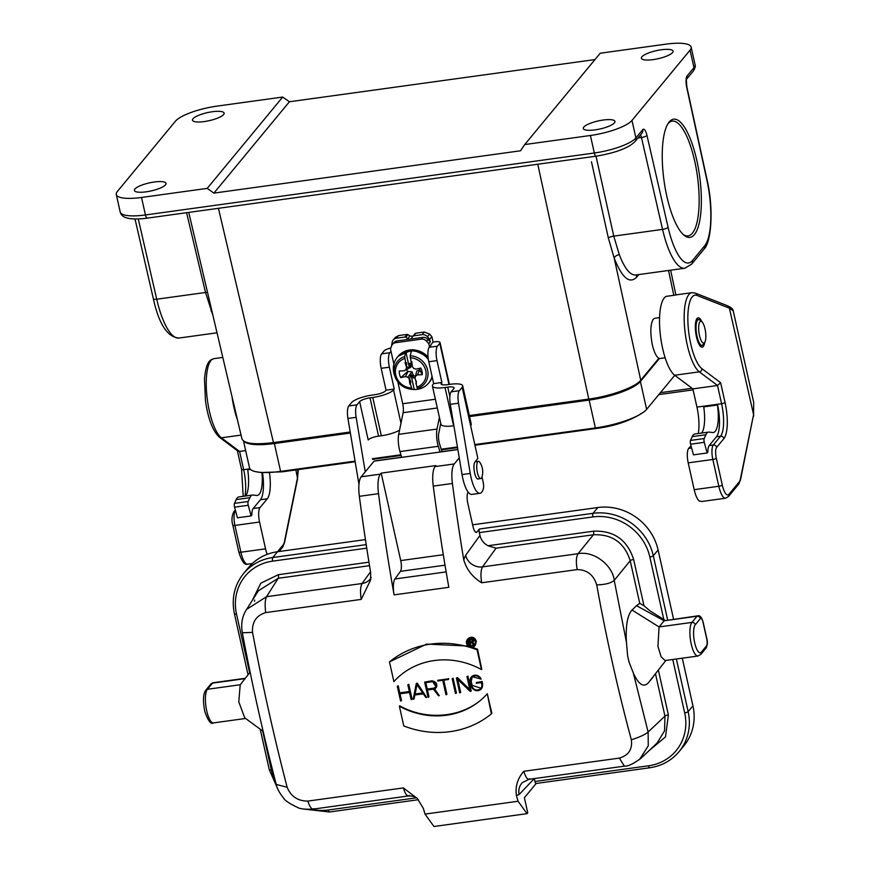 <?xml version="1.0" encoding="UTF-8"?>
<svg xmlns="http://www.w3.org/2000/svg" width="870" height="870" viewBox="0 0 870 870"><rect width="100%" height="100%" fill="white"/><g stroke="black" fill="none" stroke-linecap="round" stroke-linejoin="round"><path stroke-width="1.3" d="M393.196 339.985L395.371 337.353L398.612 335.581L407.127 334.406L407.976 334.613L405.79 337.245A1.164 1.066 -140.4 0 0 404.952 337.038L396.437 338.212A5.796 5.329 -140.4 0 0 392.305 341.605L391.598 345.727M430.269 341.997L428.812 343.759L426.626 341.236A5.796 5.329 -140.4 0 0 421.276 339.159L422.722 337.397A5.796 5.329 39.6 0 1 428.073 339.485L430.269 341.997L429.66 339.267L427.464 336.744A5.796 5.329 -140.4 0 0 422.113 334.667L413.598 335.842A1.164 1.066 -140.4 0 0 412.891 336.266L409.955 336.005L407.976 334.613M422.113 334.667L424.288 332.035L415.773 333.21L413.011 336.135M424.288 332.035L429.649 334.102L431.846 336.614L433.075 342.073L436.359 341.616A8.689 2.208 -12.6 0 1 440.057 342.584A8.689 2.208 -12.6 0 1 439.785 343.346L437.458 346.162A11.593 3.48 82.1 0 0 437.001 360.615L441.895 382.485L441.612 384.529M469.343 415.555L588.783 399.069L537.78 164.234M218.435 208.321L273.463 442.602L350.197 432.009M665.126 357.787L660.134 358.483A20.282 6.09 -97.9 0 1 652.272 344.542C650.086 332.547 650.412 324.108 653.239 319.225L654.74 318.279L659.58 317.615M596.015 156.187L613.763 236.129L619.309 254.649A4.633 2.719 -20.5 0 0 614.22 258.183L640.733 380.233L658.894 358.255M141.516 197.457A34.767 8.82 -12.6 0 1 116.297 194.499A34.767 8.82 -12.6 0 1 117.374 191.454L175.457 121.191A34.767 8.82 -12.6 0 1 217.011 106.118L282.706 97.048L207.212 188.388L141.516 197.457L145.431 214.955L594.33 153L590.415 135.492A34.767 8.82 -12.6 0 0 631.979 120.419L690.051 50.155A34.767 8.82 -12.6 0 0 691.139 47.11A34.767 8.82 -12.6 0 0 665.92 44.152L600.224 53.222L524.73 144.561L590.415 135.492M273.463 442.602C254.714 444.885 244.209 443.656 241.947 438.937L188.746 212.41M640.733 380.233C635.372 387.215 610.61 396.187 588.783 399.069M192.977 118.766A16.226 4.122 167.4 0 1 209.909 112.132A16.226 4.122 167.4 0 1 224.134 113.111A16.226 4.122 167.4 0 1 209.202 120.669A16.226 4.122 167.4 0 1 192.466 120.19A16.226 4.122 167.4 0 1 192.977 118.766M134.893 189.029A16.226 4.122 167.4 0 1 151.826 182.395A16.226 4.122 167.4 0 1 166.061 183.374A16.226 4.122 167.4 0 1 151.119 190.932A16.226 4.122 167.4 0 1 134.393 190.454A16.226 4.122 167.4 0 1 134.893 189.029M641.875 56.811A16.226 4.122 167.4 0 1 658.807 50.166A16.226 4.122 167.4 0 1 673.043 51.156A16.226 4.122 167.4 0 1 658.101 58.714A16.226 4.122 167.4 0 1 641.375 58.236A16.226 4.122 167.4 0 1 641.875 56.811M583.803 127.074A16.226 4.122 167.4 0 1 600.735 120.43A16.226 4.122 167.4 0 1 614.959 121.419A16.226 4.122 167.4 0 1 600.028 128.977A16.226 4.122 167.4 0 1 583.302 128.499A16.226 4.122 167.4 0 1 583.803 127.074M694.39 234.606A59.682 17.933 -97.9 0 1 683.95 235.15A59.682 17.933 -97.9 0 1 664.027 180.721A59.682 17.933 -97.9 0 1 668.454 122.942A59.682 17.933 -97.9 0 1 696.424 158.742A59.682 17.933 -97.9 0 1 694.39 234.606M524.73 144.561L520.477 150.793L213.9 193.107L207.212 188.388M594.96 59.584L289.405 101.757L282.706 97.048M638.787 274.583L636.579 277.247C629.543 284.229 622.083 277.878 614.22 258.183L608.358 238.043L591.469 161.776M289.405 101.757L213.9 193.107M619.309 254.649C624.66 268.536 630.13 275.322 635.709 275.007M212.976 315.603L205.516 292.472L186.582 212.715M211.018 311.003A4.633 2.697 158.5 0 1 211.878 310.938M683.08 234.378A57.942 17.411 82.1 0 0 688.083 235.9A57.942 17.411 82.1 0 0 692.379 233.193A57.942 17.411 82.1 0 0 696.185 168.432A57.942 17.411 82.1 0 0 672.238 121.104A57.942 17.411 82.1 0 0 667.834 123.921M392.348 344.476L393.805 342.726A5.796 5.329 39.6 0 1 397.046 340.942L395.589 342.704A5.796 5.329 -140.4 0 0 391.467 346.097L390.499 349.044L393.871 364.128M422.722 337.397L397.046 340.942M412.891 336.266L411.64 338.104A2.893 2.664 39.6 0 1 407.769 338.637L405.79 337.245M453.879 425.745L453.585 425.789A17.378 4.415 167.4 0 1 440.97 424.31L432.412 386.03A17.378 4.415 -12.6 0 1 432.955 384.496L433.684 383.626L428.79 361.746A11.593 3.48 -97.9 0 1 429.247 347.293L430.987 345.194M432.412 386.03A17.378 4.415 -12.6 0 0 445.027 387.509L447.756 387.128A8.689 2.208 167.4 0 1 454.064 387.868A8.689 2.208 167.4 0 1 453.792 388.629L451.138 391.837L459.349 390.706L462.155 387.324A17.378 4.415 -12.6 0 0 462.688 385.791A17.378 4.415 -12.6 0 0 450.084 384.312L447.343 384.692A8.689 2.208 167.4 0 1 441.046 383.953A8.689 2.208 167.4 0 1 441.308 383.191M381.625 353.862L389.836 352.731A11.593 3.48 82.1 0 0 389.379 367.183L381.158 368.314A11.593 3.48 -97.9 0 1 381.625 353.862L383.942 351.056A8.689 2.208 -12.6 0 1 390.847 347.967M381.158 368.314L386.052 390.195L385.475 390.902A8.689 2.208 167.4 0 1 375.079 394.665L372.349 395.045A17.378 4.415 -12.6 0 0 351.567 402.582L348.772 405.964A11.593 3.48 82.1 0 0 347.935 418.47L358.962 484.438M389.836 352.731L391 351.317M399.537 430.215A17.378 4.415 167.4 0 1 381.321 435.761L372.762 397.481A17.378 4.415 -12.6 0 0 393.534 389.945L394.262 389.064L389.379 367.183M430.878 344.737L433.075 342.073M429.66 339.267L431.846 336.614M429.53 346.956L428.812 343.759M440.002 452.041L438.273 446.288A14.485 4.35 -97.9 0 1 437.012 429.051L439.415 417.339M440.764 423.375L438.741 433.271A8.689 2.61 82.1 0 0 439.491 443.602L441.916 451.671M401.69 457.337L399.95 451.573A14.485 4.35 -97.9 0 1 398.699 434.337L403.125 412.695A8.689 2.61 82.1 0 0 402.723 403.745L397.829 381.865M378.493 436.153L381.321 435.761M372.762 397.481L370.022 397.851L378.58 436.142A8.689 2.208 -12.6 0 0 368.195 439.915L359.636 401.625L356.983 404.833A11.593 3.48 82.1 0 0 356.145 417.328L365.259 471.844M386.052 390.195L394.262 389.064M359.636 401.625A8.689 2.208 167.4 0 1 370.022 397.851M441.895 382.485L433.684 383.626M478.489 478.859A8.841 2.653 -97.9 0 1 478.032 479.065A8.841 2.653 -97.9 0 1 474.389 471.855A8.841 2.653 -97.9 0 1 474.966 461.97L477.869 458.457L462.155 387.324M459.349 390.706A11.593 3.48 82.1 0 0 458.512 403.201L470.257 473.432A23.175 6.96 82.1 0 0 480.001 493.279A23.175 6.96 82.1 0 0 483.372 488.603A5.796 1.74 82.1 0 0 483.187 482.274L481.991 476.901A8.689 2.61 -97.9 0 1 480.751 478.554A8.689 2.61 -97.9 0 1 477.01 470.496A8.689 2.61 -97.9 0 1 478.38 461.328A8.689 2.61 -97.9 0 1 479.99 462.546A17.454 17.454 0 0 1 481.98 476.945M480.001 493.279L471.79 494.41A23.175 6.96 -97.9 0 1 462.046 474.574L450.301 404.332A11.593 3.48 -97.9 0 1 451.138 391.837M462.688 385.791L471.246 424.081A17.378 4.415 167.4 0 1 470.713 425.604M411.923 363.399A6.645 6.112 -140.4 0 0 410.857 363.66L410.944 367.14L404.169 370.772L406.04 369.511L406.54 367.292L405.061 362.594L406.616 362.866L406.54 367.292M410.944 367.14L406.04 369.511M406.975 369.554A6.645 6.112 -140.4 0 0 407.486 371.675L400.787 377.634A11.875 10.918 39.6 0 1 399.308 371.012L404.169 370.772M400.787 377.634L405.463 376.558L407.769 377.243L409.596 378.863L410.868 381.865L410.466 384.094L411.967 389.194L414.261 389.51A20.064 18.455 -140.4 0 0 419.731 388.749L417.448 388.444L415.936 383.344A11.875 10.918 39.6 0 0 416.48 383.104L415.001 378.396L415.512 376.177L417.372 374.916L422.233 374.676L419.829 369.978A6.645 6.112 -140.4 0 0 419.558 368.325M417.372 374.916L419.829 369.978M415.512 376.177L416.686 371.185L419.351 369.859M412.097 362.116L411.075 361.594A11.875 10.918 39.6 0 1 411.695 361.681L412.337 366.498L413.783 368.445L416.077 369.13L420.754 368.053A11.875 10.918 39.6 0 1 422.233 374.676M407.769 377.243L411.999 371.827L413.62 375.992A6.645 6.112 -140.4 0 0 415.599 375.775M405.463 376.558L408.084 371.414L411.999 371.827M407.486 371.675L408.084 371.414M411.151 364.095L410.009 364.889L409.542 363.41L410.857 363.66M406.953 367.01L409.378 367.662L410.009 364.889M413.62 375.992L412.761 377.819L412.554 376.308L413.674 375.351M409.204 379.2L409.846 384.018L410.868 381.865M412.554 376.308L410.76 373.861L409.596 378.863M409.542 363.41A7.83 7.199 39.6 0 1 411.858 362.931M405.061 362.594A11.875 10.918 39.6 0 1 405.605 362.344L406.616 362.866M415.175 377.645A7.83 7.199 39.6 0 1 412.761 377.819M410.466 384.094A11.875 10.918 39.6 0 1 409.846 384.018M415.936 383.344L416.338 381.114M414.261 389.51L410.76 373.861M411.075 361.594L410.151 355.797L411.347 351.262A20.064 18.455 -140.4 0 0 405.877 352.013L404.67 356.559L405.605 362.344M409.378 367.662L405.877 352.013M411.967 389.194A17.53 16.117 39.6 0 1 409.422 388.933A17.53 16.117 39.6 0 1 395.219 377.199L394.632 375.644A20.282 18.64 39.6 0 1 396.372 358.549A20.282 18.64 39.6 0 1 397.318 357.287A20.282 18.64 39.6 0 1 428.366 359.538M432.031 376.264A20.282 18.64 39.6 0 1 428.584 383.126A20.282 18.64 39.6 0 1 411.053 389.227L409.422 388.933C402.647 387.487 397.916 383.583 395.219 377.199A17.53 16.117 39.6 0 1 396.731 362.409A17.53 16.117 39.6 0 1 404.67 356.559M438.273 446.288L399.95 451.573M421.276 339.159L395.589 342.704M350.371 433.042L274.365 443.537A42.88 10.875 167.4 0 1 244.187 441.471M355.058 461.111L280.586 471.388A42.88 10.875 167.4 0 1 255.508 471.638A42.88 10.875 167.4 0 1 249.494 467.745L243.524 441.057M659.449 358.451L640.396 381.495A42.88 10.875 167.4 0 1 589.142 400.08L469.572 416.589M640.396 381.495L646.627 409.346A42.88 10.875 167.4 0 1 644.17 411.673A42.88 10.875 167.4 0 1 595.374 427.942L474.77 444.581M457.435 446.973L441.177 449.224M400.918 454.782L372.393 458.718M646.627 409.346L674.761 375.307M699.926 321.802A11.005 3.306 -97.9 0 1 701.851 321.704A11.005 3.306 -97.9 0 1 705.526 331.742A11.005 3.306 -97.9 0 1 704.711 342.399A11.005 3.306 -97.9 0 1 699.545 335.798A11.005 3.306 -97.9 0 1 699.926 321.802M701.959 501.468L699.197 500.989A17.378 5.22 -97.9 0 1 694.195 489.669L688.203 462.862A11.593 3.48 -97.9 0 1 688.659 448.42L690.965 445.625M698.251 433.521A26.078 7.83 82.1 0 0 696.946 407.116L692.879 388.879L717.511 385.475L720.632 382.713L701.927 368.684A37.66 11.321 -97.9 0 1 688.094 325.554A37.66 11.321 -97.9 0 1 696.968 295.43L729.408 308.165L727.842 305.935M728.244 306.077C731.539 307.741 733.203 309.35 733.247 310.916L729.843 308.371A2.893 2.719 -66 0 0 728.31 306.109M277.497 551.732L283.163 544.892A14.485 4.35 82.1 0 0 284.414 541.749A2.893 2.099 11.6 0 1 284.512 542.706L297.605 478.717L295.865 469.952M245.666 450.606L239.587 451.443L237.662 450.932M267.144 554.375A17.378 5.22 -97.9 0 1 265.546 548.829L259.554 522.033A11.593 3.48 -97.9 0 1 260.01 507.58L267.275 498.793A26.078 7.83 82.1 0 0 269.493 472.867M262.479 472.671A26.078 7.83 -97.9 0 1 260.424 499.739L253.17 508.526A11.593 3.48 -97.9 0 0 251.821 515.083L251.136 515.91L237.445 517.802L234.563 507.156A2.893 0.87 82.1 0 1 234.476 503.382L236.194 499.576A23.175 6.96 82.1 0 1 238.858 496.922L252.539 495.041A23.175 6.96 82.1 0 0 249.886 497.683L248.157 501.501A2.893 0.87 82.1 0 0 248.244 505.274L251.136 515.91M250.375 469.289L247.722 469.833A26.078 7.83 -97.9 0 1 245.655 495.987M237.466 419.884A40.564 12.191 -97.9 0 1 232.051 396.796M729.386 308.165L753.572 414.544L753.703 402.451L733.247 310.916M701.872 321.726A14.779 4.437 82.1 0 0 698.164 317.844A14.779 4.437 82.1 0 0 696.479 336.962A14.779 4.437 82.1 0 0 702.21 347.119A14.779 4.437 82.1 0 0 704.722 342.378L703.232 344.574A13.061 3.926 -97.9 0 1 697.109 336.733A13.061 3.926 -97.9 0 1 697.555 320.138A13.061 3.926 -97.9 0 1 699.839 320.019L696.479 318.953M694.195 489.669L718.827 486.265A17.378 5.22 82.1 0 0 725.558 498.216L728.473 496.52L738.673 484.166L740.533 479.772L753.398 415.479L740.435 478.804A14.485 4.35 -97.9 0 1 739.185 481.947L728.973 494.29A14.485 4.35 -97.9 0 1 722.285 485.014L716.304 458.207A8.689 2.61 -97.9 0 1 716.641 447.376L723.905 438.589A28.971 8.711 82.1 0 0 725.047 402.462L720.632 382.713M753.681 415.512A2.893 2.077 -169 0 0 753.572 414.544L753.387 415.523M709.191 445.581L716.445 436.794A26.078 7.83 -97.9 0 0 717.598 404.8L717.424 405.007A26.078 7.83 -97.9 0 1 713.313 432.51A26.078 7.83 -97.9 0 1 712.693 432.52L709.115 432.096A23.175 6.96 82.1 0 0 708.561 432.096A23.175 6.96 82.1 0 0 705.907 434.739L704.178 438.556A2.893 0.87 82.1 0 0 704.265 442.33L707.158 452.965L707.843 452.139A11.593 3.48 -97.9 0 1 709.191 445.581L713.291 445.016A2.893 2.664 39.6 0 1 716.641 447.376M717.598 404.8L703.743 406.888A26.078 7.83 -97.9 0 1 701.677 433.042M692.879 388.879L674.685 375.242A40.564 12.191 -97.9 0 1 660.232 333.797A40.564 12.191 -97.9 0 1 666.279 296.355L675.588 295.071A40.564 12.191 -97.9 0 1 676.577 294.799L691.9 292.679A40.564 12.191 82.1 0 0 684.701 328.719A40.564 12.191 82.1 0 0 699.317 371.838L717.511 385.475L721.589 403.713A2.893 0.74 -12.6 0 0 725.047 402.462M297.899 469.669L297.54 477.412M717.424 405.007L703.743 406.888M708.561 432.096L694.88 433.989A23.175 6.96 82.1 0 0 692.215 436.631L690.497 440.437A2.893 0.87 82.1 0 0 690.584 444.211L693.466 454.858L707.158 452.965M250.538 469.441L247.722 469.833M261.957 472.627A26.078 7.83 -97.9 0 1 257.292 495.454A26.078 7.83 -97.9 0 1 256.672 495.465L253.094 495.03A23.175 6.96 82.1 0 0 252.539 495.041M469.648 640.211A695.304 208.941 82.1 0 0 469.985 641.875L472.595 641.473M469.985 641.875L469.365 642.615L468.854 640.32L471.181 639.994A1.218 1.12 39.6 0 1 472.377 641.919A1.218 1.12 39.6 0 1 471.692 642.288L469.365 642.615M472.845 642.071L474.531 644.333L473.965 645.029L472.116 642.647A1.675 1.544 -140.4 0 0 471.083 639.559L468.321 639.939L469.593 645.627L469.463 643.05L471.66 642.745L473.965 645.029M468.321 639.939L471.747 638.754C473.856 639.363 474.183 640.407 472.725 641.908M470.202 642.952A695.304 208.941 82.1 0 0 470.594 644.877L470.028 645.573L474.889 644.909M425.441 682.678L431.977 681.775A3.567 3.273 39.6 0 1 435.478 687.409A3.567 3.273 39.6 0 1 433.488 688.496L426.952 689.399L425.441 682.678M425.811 682.624A695.304 208.941 82.1 0 0 427.235 689.051L433.771 688.148L435.729 687.05M438.534 695.75L439.274 695.652L434.141 689.051A4.263 3.915 -140.4 0 0 431.835 681.112L424.647 682.113L428.018 697.207L428.671 697.12L427.094 690.062L433.423 689.181L438.534 695.75M427.453 690.008A695.304 208.941 82.1 0 0 428.975 696.75L428.671 697.12M436.349 687.387L432.14 680.753L424.647 682.113M434.587 688.899L439.274 695.652M480.479 679.155L481.143 679.068A5.938 5.459 -140.4 0 0 470.235 681.591L471.181 685.81A5.938 5.459 -140.4 0 0 481.36 688.822A5.938 5.459 -140.4 0 0 482.393 684.266L481.849 681.83L476.249 682.602L476.39 683.254L481.338 682.569L481.741 684.353A5.242 4.818 39.6 0 1 475.705 689.812A5.242 4.818 39.6 0 1 471.834 685.723L470.898 681.504A5.242 4.818 39.6 0 1 480.479 679.155M472.279 676.99L471.181 681.145L472.127 685.364L480.969 688.192M476.249 682.602L482.143 681.471A695.304 208.941 82.1 0 0 482.687 683.907L481.501 688.638M471.736 676.545L481.143 679.068M470.909 691.291L467.603 676.523L466.951 676.61L470.017 690.356L457.12 677.969L456.391 678.067L459.686 692.835L460.35 692.748L457.272 679.002L470.17 691.389L471.203 690.921A695.304 208.941 82.1 0 1 467.908 676.153L466.951 676.61M457.75 679.459A695.304 208.941 82.1 0 0 460.654 692.379L460.35 692.748M456.391 678.067L457.424 677.6L469.833 689.529M456.13 693.325L452.824 678.557L452.172 678.654L455.467 693.412L456.424 692.966A695.304 208.941 82.1 0 1 453.129 678.198L452.824 678.557M453.129 678.198L452.172 678.654M446.625 694.641L443.395 680.199L448.344 679.514L448.202 678.861L437.643 680.318L437.784 680.971L442.743 680.286L445.962 694.728L446.919 694.271A695.304 208.941 82.1 0 1 443.765 680.144M448.202 678.861L437.643 680.318M448.507 678.491A695.304 208.941 82.1 0 0 448.648 679.155L448.344 679.514M416.958 684.646L415.153 693.977L422.711 692.933M415.153 693.977L416.784 684.396L422.907 693.227L414.859 694.336M423.342 693.836L425.876 697.501L426.594 697.403L416.958 683.505L416.241 683.602L413.206 699.252L413.924 699.154L414.718 695.032L423.342 693.836M414.946 695L413.924 699.154M416.241 683.602L417.263 683.146L426.594 697.403M407.823 684.766L409.4 691.824L399.504 693.194L397.927 686.136L397.264 686.223L400.57 700.992L401.222 700.905L399.645 693.847L409.553 692.476L411.129 699.534L411.782 699.447L408.476 684.679L407.823 684.766L408.476 684.679M408.78 684.309A695.304 208.941 82.1 0 0 412.086 699.078L411.782 699.447M400.004 693.803A695.304 208.941 82.1 0 0 401.527 700.535L401.222 700.905M397.927 686.136L397.264 686.223M398.221 685.767A695.304 208.941 82.1 0 0 399.787 692.835L399.504 693.194M399.787 692.835L409.335 691.519M486.961 694.129A75.32 69.252 39.6 0 1 399.373 706.212L403.789 725.961A92.709 85.238 -140.4 0 0 491.376 713.868L487.287 693.738A695.304 208.941 82.1 0 0 491.876 713.269L491.376 713.868M399.373 706.212L399.689 705.831C428.975 722.176 467.125 716.934 487.287 693.738M477.054 649.803A92.709 85.238 -140.4 0 0 389.466 661.896L393.882 681.634A75.32 69.252 39.6 0 1 481.469 669.552L477.054 649.803L477.554 649.205A695.304 208.941 82.1 0 0 481.795 669.16L481.469 669.552M468.321 646.051L426.637 644.083L389.466 661.896M472.062 647.204L477.554 649.205M629.064 662.168L627.585 655.567L629.064 662.168L633.317 672.967L648.128 732.029L648.248 745.862L639.515 759.564M240.218 684.81L250.125 672.151L240.218 684.81L238.771 701.829L244.764 717.848L263.131 731.333M381.18 473.117L435.924 465.57L435.076 466.592A20.282 6.09 82.1 0 0 433.26 486.112A695.304 208.941 82.1 0 0 448.822 587.315L394.077 594.873A695.304 208.941 -97.9 0 1 378.515 493.671A20.282 6.09 -97.9 0 1 380.331 474.15L381.18 473.117L400.722 560.584A8.689 2.61 -97.9 0 1 400.461 571.329L394.926 578.974A14.485 4.35 82.1 0 0 394.077 594.873M459.251 457.87L454.238 463.949A20.282 6.09 82.1 0 0 452.411 483.47L433.26 486.112M378.515 493.671L359.353 496.313A20.282 6.09 -97.9 0 1 361.17 476.793L374.1 461.143A2.893 0.87 -97.9 0 1 374.317 461.002A2.893 0.87 -97.9 0 1 374.557 461.078M465.646 555.267A14.485 13.18 -144.1 0 0 482.513 566.881C480.805 569.981 480.523 575.277 481.665 582.78C472.595 577.212 466.614 569.556 463.732 559.801L465.646 555.267L479.957 535.485L479.316 532.614A2.893 0.87 -97.9 0 1 479.435 528.993L476.967 531.983A8.689 2.61 -97.9 0 1 476.325 532.386A8.689 2.61 -97.9 0 1 472.965 526.404L467.766 503.164A8.689 2.61 -97.9 0 1 468.103 492.322L468.201 492.202M479.957 535.485C481.088 540.031 483.774 543.456 488.016 545.74L593.492 531.189C613.861 530.385 627.248 539.802 633.643 559.464L643.996 605.748L649.803 610.707L665.43 620.538M653.076 677.077L648.302 682.896C643.495 687.779 638.504 684.472 633.317 672.967M627.585 655.567L626.454 642.267C625.53 625.921 627.379 615.177 632.011 610.033L659.068 626.933L657.938 646.366L661.124 656.774L665.115 660.547L697.968 656.034A17.378 5.22 -97.9 0 1 690.78 641.832A17.378 5.22 -97.9 0 1 691.922 622.409L697 616.254A8.689 2.61 -97.9 0 1 697.642 615.851L664.158 620.788L659.068 626.933L691.922 622.409A2.893 2.664 39.6 0 1 695.271 624.758A14.485 4.35 82.1 0 0 694.695 642.821A14.485 4.35 82.1 0 0 701.383 652.108L706.462 645.964A5.796 1.74 82.1 0 0 706.69 638.732L703.025 622.322A5.796 1.74 82.1 0 0 700.35 618.613L695.271 624.758M632.011 610.033L636.525 605.705L664.158 620.788L697 616.254A2.893 2.664 39.6 0 1 700.35 618.613M536.29 783.326A2.893 0.87 -97.9 0 1 536.072 783.468A2.893 0.87 -97.9 0 1 534.952 781.477L534.31 778.606L519.129 794.506L516.421 795.561C515.127 786.523 517.596 778.432 523.805 771.288C525.784 777.78 527.818 780.292 529.884 778.802M692.933 705.831A52.146 47.948 39.6 0 1 683.863 745.851L679.068 751.647A52.146 47.948 39.6 0 0 688.148 711.627L692.933 705.831L682.287 658.198M479.435 528.993L593.035 513.322L597.82 507.525A52.146 47.948 39.6 0 1 658.09 549.949L673.565 619.179M597.82 507.525L472.606 524.806M365.443 539.596L277.563 551.721L272.778 557.518L366.205 544.631M366.748 548.154L272.658 561.139A2.893 0.87 82.1 0 1 272.778 557.518A52.146 47.948 39.6 0 0 243.578 573.526L248.374 567.729A52.146 47.948 39.6 0 1 277.563 551.721M409.444 795.419C407.377 796.909 405.344 794.408 403.365 787.915L417.35 798.551L423.364 808.404A695.304 208.941 82.1 0 0 425.017 814.092L433.956 826.5L527.013 813.657L527.742 812.776L524.382 797.736L536.192 783.446M425.017 814.092L518.085 801.248L527.013 813.657M518.085 801.248A695.304 208.941 -97.9 0 1 516.421 795.561M519.129 794.506A14.485 13.441 43.7 0 1 522.337 782.619L528.938 779.324L624.388 766.155L619.342 758.107C628.618 755.367 632.61 749.244 631.326 739.739C639.341 737.271 644.942 734.704 648.128 732.029L664.952 716.13L655.523 673.945M624.388 766.155C627.792 766.514 633.295 763.914 640.896 758.346L657.154 742.991L664.571 730.8L664.952 716.13A2.893 0.74 -12.6 0 1 668.388 714.912L665.517 736.879L648.868 750.821M636.525 605.705L639.744 603.334L630.206 560.682L614.231 580.388C611.066 583.139 605.226 584.64 596.711 584.879C593.634 574.907 587.13 569.807 577.201 569.589C575.864 562.118 576.147 556.822 578.061 553.701C594.808 550.471 612.937 566.294 614.231 580.388L626.454 642.267M631.326 739.739C617.961 690.106 606.423 638.482 596.711 584.879M633.643 559.464A2.893 0.74 -12.6 0 0 630.206 560.682C624.377 542.63 612.099 533.995 593.394 534.778L496.03 548.209L488.016 545.729M643.996 605.748L639.744 603.323M463.732 559.801A695.304 208.941 -97.9 0 1 452.411 483.47M359.353 496.313A695.304 208.941 82.1 0 0 370.663 572.656L370.663 579.866L361.224 599.397C360.082 591.894 360.365 586.597 362.083 583.509L370.522 571.829M369.522 565.674L278.215 578.278L266.535 596.689C265.035 599.767 264.752 605.063 265.687 612.589C256.28 615.481 251.898 622.083 252.528 632.381L242.371 632.784C240.74 624.062 242.154 616.264 246.591 609.402L266.535 596.689L362.083 583.509A14.485 13.18 35.9 0 0 370.631 578.485L371.185 577.571M252.3 600.409L260.848 583.183L278.302 574.7A2.893 0.87 -97.9 0 1 278.215 578.278L258.412 590.774L246.601 609.402M257.52 706.647L258.988 713.248L257.52 706.647M276.279 784.468L287.144 787.241C290.874 796.431 297.768 801.042 307.828 801.096C310.014 807.556 312.047 810.057 313.907 808.611M252.528 632.381C262.653 685.93 274.191 737.553 287.144 787.241M467.407 639.493L468.071 638.678C471.714 636.122 474.476 636.971 476.368 641.223L474.911 645.692A4.872 4.47 -140.4 0 0 472.16 638.156A4.872 4.47 -140.4 0 0 468.299 646.04A4.872 4.47 -140.4 0 0 474.911 645.692M475.314 642.016A4.404 4.045 39.6 0 1 468.571 645.714A4.404 4.045 39.6 0 1 472.062 638.58A4.404 4.045 39.6 0 1 475.314 642.016M468.267 639.276C467.005 641.516 467.418 643.506 469.506 645.246M673.804 295.321L668.53 270.472M631.979 120.419L635.894 137.928L642.734 129.641A9.265 2.784 -97.9 0 1 646.975 135.426L668.084 227.298A53.309 16.019 82.1 0 0 692.476 260.554L704.613 245.862A53.309 16.019 82.1 0 0 706.929 180.297L686.713 87.348A9.265 2.784 -97.9 0 1 687.115 75.94L693.966 67.664L690.051 50.155M608.358 238.043A4.633 1.261 167.5 0 1 613.763 236.129L662.559 229.386L641.451 137.514L637.96 137.993M138.286 218.957L156.72 299.215L205.516 292.472A4.633 1.24 166.6 0 1 207.517 292.353M693.966 67.664A34.767 8.82 -12.6 0 0 695.043 64.608C695.695 66.12 695.065 68.317 693.162 71.22A4.633 4.263 -140.4 0 0 693.966 67.664M116.297 194.499L120.212 212.008A34.767 8.82 -12.6 0 0 145.431 214.955A4.633 1.392 82.1 0 0 147.226 218.142L596.124 156.187A4.633 1.392 82.1 0 1 594.33 153A34.767 8.82 -12.6 0 0 635.894 137.928A4.633 4.263 39.6 0 1 635.078 141.484L641.929 133.197A4.633 4.263 39.6 0 0 642.734 129.641M635.763 274.996L684.777 268.232A57.942 17.411 -97.9 0 1 662.559 229.386A4.633 1.251 167.1 0 0 668.084 227.298M156.72 299.215A57.942 17.411 82.1 0 0 178.937 338.049C167.431 337.168 158.895 324.064 153.348 298.758A4.633 1.251 -12.9 0 0 156.72 299.215M636.742 274.866A4.633 4.263 -140.4 0 0 636.579 277.247M646.975 135.426A4.633 1.251 167.1 0 1 641.451 137.514A4.633 1.392 82.1 0 0 640.472 134.959M686.561 79.17A4.633 4.263 -140.4 0 0 687.115 75.94M692.476 260.554A4.633 4.263 39.6 0 1 691.672 264.11L684.777 268.232M686.31 79.496L686.865 86.967A4.633 1.098 167.7 0 1 686.713 87.348M704.613 245.862A4.633 4.263 39.6 0 1 703.808 249.418L691.672 264.11M686.865 86.967L707.082 179.916A4.633 1.098 167.7 0 1 706.929 180.297M396.437 338.212L398.612 335.581M404.952 337.038L407.127 334.406M449.855 396.513L447.756 387.128M445.027 387.509L453.585 425.789M393.534 389.945L400.972 423.201M448.974 384.464L439.785 343.346M429.247 347.293L437.458 346.162M427.464 336.744L429.649 334.102M415.773 333.21L413.598 335.842M356.983 404.833L348.772 405.964M437.001 360.615L428.79 361.746M470.257 473.432L462.046 474.574M458.512 403.201L450.301 404.332M356.145 417.328L347.935 418.47M407.769 338.637L409.955 336.005M432.27 377.297L429.454 382.071A20.282 18.64 -140.4 0 0 432.26 377.265M428.051 357.048A20.282 18.64 -140.4 0 0 398.188 356.232L397.318 357.287M410.151 355.797A17.53 16.117 39.6 0 1 427.627 370.207A17.53 16.117 39.6 0 1 417.448 388.444M416.806 387.226A15.899 14.616 -140.4 0 0 425.789 370.772A15.899 14.616 -140.4 0 0 410.205 357.711M404.735 358.462A15.899 14.616 -140.4 0 0 395.752 374.916A15.899 14.616 -140.4 0 0 411.336 387.976M428.073 339.485L426.626 341.236M435.37 399.232L402.723 403.745M437.316 407.976L403.125 412.695M437.012 429.051L398.699 434.337M274.365 443.537L280.586 471.388A23.175 6.96 82.1 0 0 282.326 471.812L260.967 472.53L255.508 471.638M589.142 400.08L595.374 427.942A23.175 6.96 82.1 0 0 597.103 428.366L474.911 445.233M235.585 510.951L235.378 510.984A11.593 3.48 82.1 0 0 234.922 525.437L240.903 552.232A17.378 5.22 82.1 0 0 247.635 564.184L252.333 563.532M235.542 510.777L235.378 510.984A2.893 2.664 39.6 0 0 233.758 511.864C231.746 516.204 231.431 520.641 232.812 525.186A2.893 0.74 -12.6 0 0 234.922 525.437L259.554 522.033M688.659 448.42L691.606 448.006M284.414 541.749L297.562 477.521M283.163 544.892A2.893 2.664 39.6 0 1 282.663 547.099L279.009 551.526M222.807 357.429L213.987 358.647A40.564 12.191 82.1 0 0 206.777 394.686A40.564 12.191 82.1 0 0 221.404 437.806L241.044 435.098M213.987 358.647C209.877 360.006 206.32 361.159 204.493 378.657L205.472 400.95C208.126 419.014 212.813 431.139 219.534 437.338A2.893 2.653 -53.1 0 0 221.404 437.806L239.587 451.443L243.665 469.68A26.078 7.83 -97.9 0 1 244.97 496.085M249.973 468.81L243.665 469.68A2.893 0.74 -12.6 0 1 241.566 469.43L243.208 496.324M267.275 498.793L260.424 499.739M260.01 507.58L253.17 508.526M265.546 548.829L240.903 552.232A2.893 0.74 -12.6 0 1 238.804 551.982C241.664 561.324 244.611 565.38 247.635 564.184M241.653 469.18A2.893 0.74 -12.6 0 0 241.566 469.43L237.379 450.725M232.91 524.936A2.893 0.74 -12.6 0 0 232.823 525.197L238.804 551.982A2.893 0.74 -12.6 0 1 238.891 551.732M738.684 484.155A2.893 2.664 -140.4 0 0 739.185 481.947M740.522 479.794A2.893 2.099 -168.4 0 0 740.435 478.804M728.473 496.52A2.893 2.664 -140.4 0 0 728.973 494.29M688.203 462.862L712.834 459.469L718.827 486.265A2.893 0.74 -12.6 0 0 722.285 485.014M716.445 436.794L720.556 436.229L713.291 445.016A11.593 3.48 82.1 0 0 712.834 459.469A2.893 0.74 -12.6 0 0 716.304 458.207M696.946 407.116L721.589 403.713A26.078 7.83 -97.9 0 1 720.556 436.229A2.893 2.664 39.6 0 1 723.905 438.589M701.927 368.684A2.893 2.653 126.9 0 1 699.317 371.838L674.685 375.242M696.968 295.43A2.893 2.73 -68.6 0 0 695.326 293.125M692.085 388.292L660.417 392.664M704.178 438.556L690.497 440.437M705.907 434.739L692.215 436.631M704.265 442.33L690.584 444.211M248.157 501.501L234.476 503.382M249.886 497.683L236.194 499.576M248.244 505.274L234.563 507.156M471.692 642.288L472.312 641.549M471.747 638.765L471.083 639.559M240.272 684.744L207.43 689.279L212.508 683.124A8.689 2.61 -97.9 0 1 213.161 682.722L245.329 678.285M213.476 722.905A17.378 5.22 -97.9 0 1 206.288 708.702A17.378 5.22 -97.9 0 1 207.43 689.279A2.893 2.664 39.6 0 0 205.809 690.16C203.08 693.945 202.764 701.1 204.863 711.66C208.137 721.002 211.008 724.754 213.476 722.905L245.601 718.468M245.046 678.633L212.508 683.124A2.893 2.664 39.6 0 0 210.888 684.027L213.161 682.722M278.302 574.7L368.956 562.183M272.658 561.139A49.253 45.283 -140.4 0 0 236.52 614.046L249.646 672.76M443.298 554.712L400.722 560.584M435.076 466.592L454.238 463.949M374.1 461.143L457.87 449.583M361.17 476.793L380.331 474.15M475.596 532.168L476.967 531.983M663.843 619.625L649.836 556.996A49.253 45.283 -140.4 0 0 592.916 516.932L479.316 532.614M648.302 682.896L665.854 660.461M703.025 622.322A2.893 0.74 -12.6 0 0 703.112 622.061C701.688 617.2 699.861 615.123 697.642 615.851M697.968 656.034L700.872 654.327A2.893 2.664 -140.4 0 0 701.383 652.108M700.872 654.327L705.961 648.183A2.893 2.664 -140.4 0 0 706.462 645.964M705.961 648.183C707.527 645.138 707.799 641.897 706.777 638.482A2.893 0.74 167.4 0 1 706.69 638.732M534.952 781.477L648.541 765.796A49.253 45.283 -140.4 0 0 684.679 712.878L672.749 659.514M658.416 670.27L668.388 714.912M592.916 516.932A2.893 0.87 82.1 0 1 593.035 513.322A52.146 47.948 39.6 0 1 653.305 555.745L667.66 619.984M676.381 659.014L688.148 711.627A2.893 0.74 167.4 0 1 684.679 712.878M649.836 556.996A2.893 0.74 167.4 0 0 653.305 555.745L658.09 549.949M269.352 769.428A2.893 0.74 -12.6 0 0 269.265 769.7A2.893 0.74 -12.6 0 0 271.364 769.928A49.253 45.283 -140.4 0 0 275.442 781.347M329.621 811.851A2.893 0.87 -97.9 0 1 329.393 811.993A2.893 0.87 -97.9 0 1 328.284 810.003L416.502 797.823M311.373 809.317A49.253 45.283 -140.4 0 0 328.284 810.003M649.879 767.655A2.893 0.87 -97.9 0 1 649.662 767.786A2.893 0.87 -97.9 0 1 648.541 765.796M234.508 613.546A2.893 0.74 -12.6 0 0 234.421 613.818A2.893 0.74 -12.6 0 0 236.52 614.046M262.653 730.985L271.364 769.928M523.805 771.288L619.342 758.107M577.201 569.589L481.665 582.78M496.03 548.209L482.513 566.881L578.061 553.701L593.394 534.778A2.893 0.87 -97.9 0 0 593.492 531.189M394.926 578.974L446.147 571.905M400.461 571.329L445.016 565.185M361.224 599.397L265.687 612.589M417.35 798.562C416.034 796.866 413.076 795.996 408.498 795.952L313.048 809.122M307.828 801.096L403.365 787.915M675.892 294.963L670.629 270.178M691.139 47.11L695.043 64.608M217.021 332.797L178.937 338.049M135.024 218.99L153.348 298.758M147.226 218.142C124.443 221.1 121.104 215.553 120.212 212.008M596.124 156.187C615.808 152.837 628.793 147.943 635.078 141.484M686.55 79.224L693.162 71.22M703.808 249.418C711.497 242.415 713.781 208.506 707.082 179.916M449.398 384.409L440.057 342.584M412.945 336.201L415.131 333.558M428.018 356.667L412.75 349.696L398.188 356.232M429.454 382.071L428.584 383.126M457.544 447.637L441.373 449.866M401.113 455.423L372.545 459.36M355.167 461.763L282.326 471.812M644.17 411.673C631.87 420.188 616.178 425.756 597.103 428.366M703.232 344.574L700.274 346.51M701.851 321.704L699.839 320.019M284.512 542.706L282.652 547.11M219.534 437.338L237.869 451.084M235.324 509.972L233.758 511.864M753.496 416.425L753.703 402.429M727.733 305.849L695.293 293.114L691.9 292.679M298.323 469.604L297.605 477.706M693.096 389.869L658.818 394.599M725.558 498.216L701.959 501.479M473.345 641.473L472.736 642.212M210.888 684.016L205.809 690.16M457.848 449.475L439.981 451.943M401.657 457.228L374.317 461.002M706.777 638.482L703.112 622.072M260.206 729.19L269.265 769.689L277.628 788.59M304.043 809.089L329.415 811.993L418.394 799.704M536.072 783.468L649.662 767.786C661.668 766.002 671.466 760.619 679.068 751.647M243.578 573.526C234.378 585.184 231.322 598.614 234.421 613.807L248.048 674.805M254.508 601.268L254.703 600.104M313.048 809.133C305.305 809.481 300.204 808.948 297.747 807.534C289.46 803.597 284.707 800.4 283.479 797.942C279.27 792.635 276.856 788.144 276.247 784.479C263.577 735.77 252.267 685.212 242.349 632.784M478.38 461.328L475.129 461.785M480.751 478.554L477.554 478.989"/></g></svg>
